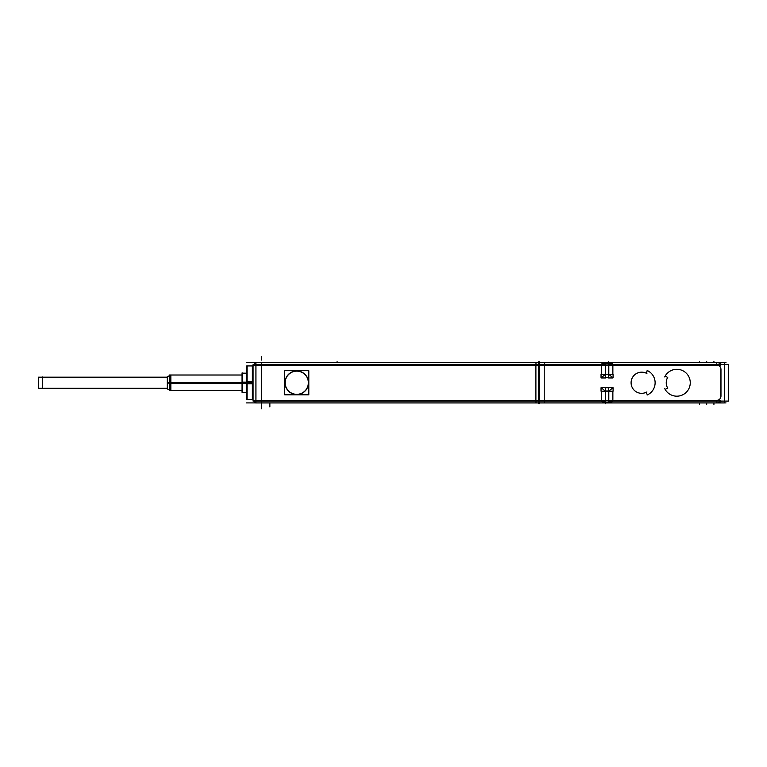 <?xml version="1.0" encoding="UTF-8"?>
<svg xmlns="http://www.w3.org/2000/svg" width="767" height="767" viewBox="0 0 767 767"><rect width="100%" height="100%" fill="white"/><g stroke="black" fill="none" stroke-linecap="round" stroke-linejoin="round"><path stroke-width="1.15" d="M716.771 362.58L539.527 362.58L716.771 362.58L716.771 364.402L716.771 362.58M261.47 362.58L538.683 362.58L261.47 362.58L261.47 364.402L261.47 362.58M255.593 362.58L253.024 365.15L255.929 365.15L255.929 362.532L544.225 362.532L544.225 365.15L255.929 365.15M255.593 402.905L253.781 401.093L255.718 402.953M253.072 365.102L255.929 365.102L253.072 365.102L253.072 364.402L253.072 401.093L253.072 400.393L255.929 400.384L253.024 400.336L255.641 402.953L253.781 401.093M539.527 402.905L716.771 402.905L539.527 402.905M538.683 402.905L261.47 402.905L261.47 401.093L261.47 402.905L538.683 402.905M721.363 401.093L720.318 401.898L721.363 401.093A6.721 6.721 0 0 1 716.56 402.905M716.771 400.384C719.321 400.134 720.721 398.735 720.97 396.184L720.97 369.301C720.721 366.751 719.321 365.351 716.771 365.102L612.862 365.102L612.718 364.267L612.862 365.102L716.771 365.102C719.321 365.351 720.721 366.751 720.97 369.301L720.97 396.184C720.721 398.735 719.321 400.134 716.771 400.384L612.862 400.384L716.771 400.384M608.614 365.159L612.862 365.159L612.862 374.277L612.862 365.169M605.499 377.7L608.624 377.7L605.499 377.7M601.27 365.15L601.27 374.277L601.27 365.15L605.518 365.159M601.27 365.102L539.527 365.102L612.862 365.102L608.739 365.102L608.739 374.277L608.739 365.102L605.384 365.102L605.384 374.277L605.384 365.102L601.27 365.102L601.405 364.267L601.27 365.102M611.261 402.061A1.678 1.678 0 0 0 612.718 401.227L612.862 400.384L608.739 400.384L608.739 391.208L608.739 400.384L605.384 400.384L605.384 391.208L605.384 400.384L539.527 400.384L601.27 400.384L601.405 401.227A1.678 1.678 0 0 0 602.862 402.061L602.862 402.061A1.678 1.678 0 0 1 601.405 401.227L601.27 400.384L612.862 400.384L612.718 401.227A1.678 1.678 0 0 1 611.261 402.061L611.357 402.061M601.27 400.336L601.27 391.208L601.27 400.316L605.518 400.336M608.624 387.786L605.499 387.786L608.624 387.786M612.862 400.336L612.862 391.208L612.862 400.336L608.614 400.336M608.739 391.141L612.862 387.786L608.739 391.141L605.384 391.141L601.27 387.786L605.384 391.141L608.739 391.141M538.683 400.384L261.47 400.384L538.683 400.384M261.47 365.102L538.683 365.102L261.47 365.102M285.017 382.004A11.764 11.764 0 0 1 296.752 370.979A11.764 11.764 0 0 1 308.487 382.004A11.764 11.764 0 0 1 296.752 394.506A11.764 11.764 0 0 1 285.017 382.004M612.862 377.7L608.739 374.344L605.384 374.344L601.27 377.7L605.384 374.344L608.739 374.344L612.862 377.7M721.363 364.402L720.318 363.596L721.363 364.402A6.721 6.721 0 0 0 716.56 362.59M253.072 366.616L252.401 365.945L252.401 399.54L247.022 399.54L246.351 398.869M253.1 366.645L252.362 365.907L247.022 365.945L247.022 399.54L247.022 381.688M169.315 382.302L167.292 382.369L167.292 388.744L169.315 389.761L167.388 388.792L167.388 376.693L169.315 375.734L167.292 376.741L169.315 375.734L167.292 376.741L167.292 383.117L169.315 383.184M242.151 390.47L170.744 390.47L170.84 374.967L170.84 383.232L242.046 383.232M42.616 377.191L167.292 377.191L42.616 377.191M167.292 388.294L38.35 388.294L167.292 388.294L38.35 388.284L38.35 377.191L167.292 377.211M246.37 362.58L725.994 362.58M261.652 362.532L255.641 362.532L253.781 364.402M261.652 402.953L255.641 402.953M255.929 400.336L255.929 402.953L544.225 402.953L544.225 400.336L253.072 400.336M246.37 402.905L725.994 402.905M720.318 363.539A6.769 6.769 0 0 1 721.44 364.402A6.769 6.769 0 0 0 720.318 363.539M337.681 402.953L317.711 402.953M720.318 402.953L535.98 402.953L535.98 400.336L720.318 400.336L720.318 402.953L724.364 402.953L724.364 400.336M716.637 400.336A4.151 4.151 0 0 0 720.922 396.05M720.318 401.956A6.769 6.769 0 0 0 721.44 401.093M605.316 401.093L535.893 401.093L535.893 364.402L605.316 364.402M608.806 364.402L724.604 364.402L724.604 401.093L728.65 401.093L728.65 364.402L724.604 364.402M608.806 401.093L724.604 401.093M612.881 400.633L608.624 400.633L608.624 387.536L612.881 387.536M608.662 402.061L608.614 400.566M602.699 402.061L611.433 402.061M602.91 402.061A1.678 1.678 0 0 1 601.386 401.179L601.338 401.093M605.518 400.566L605.46 402.061M601.242 387.536L605.499 387.536L605.499 400.633L601.242 400.633M613.092 387.718L613.092 391.208L601.04 391.208L601.04 387.718M608.806 400.566L605.316 400.566L605.316 390.959L608.806 390.959L608.806 400.566M605.316 402.061L605.316 400.633M608.806 402.061L608.806 400.633M611.213 402.061A1.678 1.678 0 0 0 612.737 401.179L612.785 401.093M539.527 403.71L539.527 361.775M538.683 361.775L538.683 403.71M538.635 402.953L539.575 402.963M255.929 401.093L255.929 364.402L544.225 364.402L544.225 401.093L253.177 401.093M261.739 401.093L261.739 400.384M261.739 400.336L261.739 365.15M261.739 365.102L261.739 364.402M255.929 364.402L253.177 364.402M308.487 383.481A11.764 11.764 0 0 0 296.752 370.979A11.764 11.764 0 0 0 285.017 383.481M285.18 383.471A11.591 11.591 0 0 1 296.752 371.151A11.591 11.591 0 0 1 308.324 383.471M308.324 382.014A11.591 11.591 0 0 1 296.752 394.334A11.591 11.591 0 0 1 285.18 382.014M284.701 394.804L284.701 370.691L308.813 370.691L308.813 394.804L284.701 394.804M539.575 362.532L538.635 362.532M720.318 362.532L720.318 365.15L535.98 365.15L535.98 362.532L724.364 362.532L724.364 365.15M611.433 363.424L602.699 363.424M612.737 364.306A1.678 1.678 0 0 0 611.213 363.424M608.614 364.919L608.662 363.424M612.881 377.958L608.624 377.958L608.624 364.852L612.881 364.852M601.04 377.767L601.04 374.277L613.092 374.277L613.092 377.767M601.242 364.852L605.499 364.852L605.499 377.958L601.242 377.958M605.46 363.424L605.518 364.919M601.386 364.306A1.678 1.678 0 0 1 602.91 363.424M605.316 364.852L605.316 363.424M608.806 364.852L608.806 363.424M608.806 374.526L605.316 374.526L605.316 364.919L608.806 364.919L608.806 374.526M720.922 369.435A4.151 4.151 0 0 0 716.637 365.159M720.922 368.764L720.922 396.721M337.681 362.532L317.95 362.532M667.693 388.006L665.43 389.32M665.516 389.272L665.382 389.799M665.382 375.686L665.516 376.213M665.43 376.166L667.693 377.479M667.769 388.227A10.585 10.585 0 0 1 667.769 377.259M664.692 376.952A13.442 13.442 0 0 1 685.19 372.225A13.442 13.442 0 0 1 685.19 393.26A13.442 13.442 0 0 1 664.692 388.533M647.127 370.461A13.442 13.442 0 0 1 647.127 395.034M646.121 392.292L647.233 394.66M646.897 391.947A10.585 10.585 0 0 1 631.088 382.743A10.585 10.585 0 0 1 646.897 373.539M647.233 370.825L646.121 373.193M647.703 370.739L647.195 370.912M253.072 383.759L252.506 383.788L252.506 365.945L247.06 365.907L247.06 383.797L252.362 383.797L252.362 365.907M253.072 381.726L252.401 381.688M246.916 381.698L246.322 381.736L246.322 398.84L247.06 399.578L247.06 381.688L252.362 381.688L252.362 399.578L253.1 398.84M246.916 399.54L252.506 399.54L252.506 381.688M246.351 366.616L247.06 365.907L246.322 366.645L246.916 366.051L246.322 366.645L246.322 383.759L247.022 383.797M246.916 383.797L246.916 365.945M246.351 399.521L246.351 365.974M167.388 389.042L167.388 376.444M246.322 382.139L242.046 382.139L242.046 392.32L246.456 392.32M246.322 383.347L242.046 383.347L242.046 373.165L246.456 373.165M242.151 392.704L242.151 372.781M242.046 382.263L170.84 382.263L170.84 390.518M170.744 382.263L169.315 382.263L169.315 390.47L242.046 390.47M170.744 383.232L169.315 383.232L169.315 375.015L242.151 375.015M42.616 388.553L42.616 376.942M716.771 401.093L716.771 402.905L716.771 401.093M608.739 387.536L608.739 402.138M605.384 387.536L605.384 403.749M261.47 400.336L261.47 365.15L261.47 400.336M608.739 361.746L608.739 377.958M605.384 363.347L605.384 377.958M253.072 382.743L252.506 382.743M247.06 382.743L252.362 382.743M252.401 374.766L252.401 382.743M247.022 374.766L247.022 382.743M246.916 382.743L246.351 382.743M261.47 356.703L261.47 360.059L261.47 356.703M261.47 408.782L261.47 405.427L261.47 408.782M608.691 402.061L608.662 400.566M605.316 400.384L608.806 400.384M261.47 404.372L261.47 402.953L261.47 404.372M608.662 364.919L608.701 363.424M337.077 361.324L337.077 362.532L337.077 361.324M269.869 406.941L269.869 403.576L269.869 406.941M713.924 404.372L713.924 402.953L713.924 404.372M699.456 404.372L699.456 402.953L699.456 404.372M706.695 404.372L706.695 402.953L706.695 404.372M699.456 362.532L699.456 361.315L699.456 362.532M706.695 362.532L706.695 361.315L706.695 362.532M713.924 362.532L713.924 361.315L713.924 362.532M167.388 388.294L167.388 382.743L242.046 382.743L170.84 382.743M246.322 382.743L242.151 382.743M170.744 388.294L170.744 382.743M242.046 382.743L169.315 382.743M608.739 400.633L608.739 402.061M605.384 400.633L605.384 402.061M608.739 363.424L608.739 364.852M605.384 363.424L605.384 364.852M253.072 398.869L252.401 399.54M246.351 392.32L242.151 392.32M242.151 373.165L246.351 373.165M242.046 375.015L170.84 375.015"/></g></svg>
